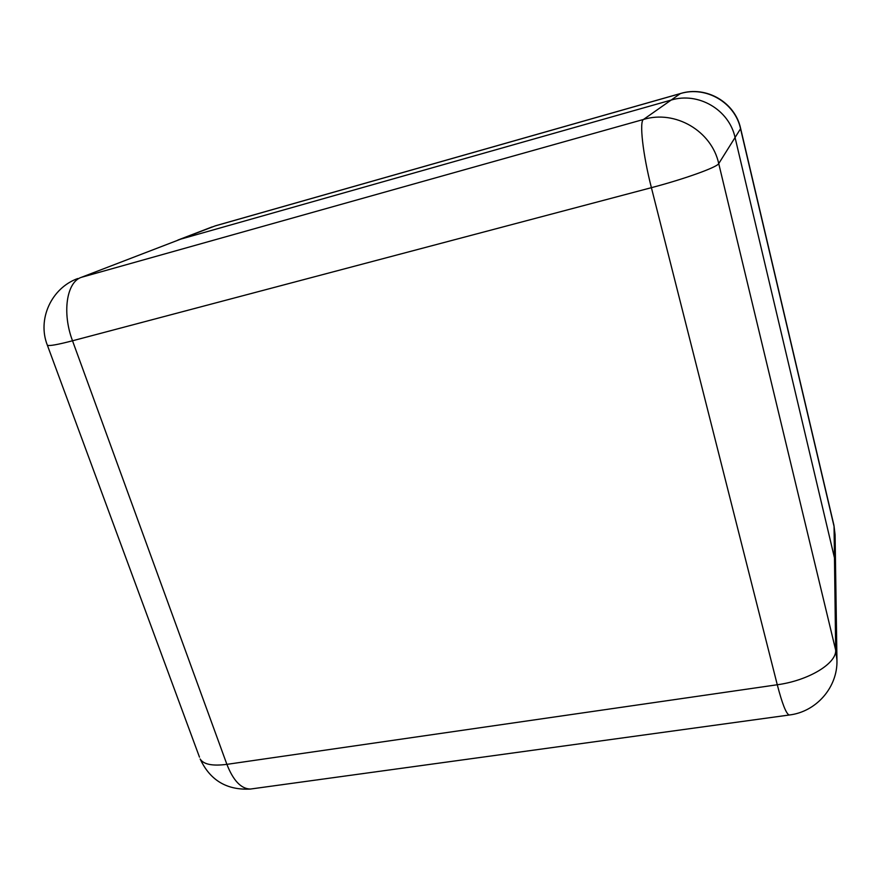 <?xml version="1.0" encoding="UTF-8"?>
<svg xmlns="http://www.w3.org/2000/svg" width="881" height="881" viewBox="0 0 881 881"><rect width="100%" height="100%" fill="white"/><g stroke="black" fill="none" stroke-linecap="round" stroke-linejoin="round"><path stroke-width="1.32" d="M834.472 557.882L735.062 137.513C729.16 109.707 698.27 91.69 671.113 100.082C698.27 91.69 729.16 109.707 735.062 137.513L834.472 557.893L835.562 566.681L834.472 557.882L834.054 526.398L740.547 128.758L718.731 163.591L835.673 650.101L834.472 557.893M77.748 278.528C51.384 288.032 37.057 319.307 47.376 345.242C49.182 346.167 57.562 344.68 72.517 340.782L226.891 764.356L777.273 684.757L651.4 187.675L72.517 340.782C61.934 312.843 66.593 282.107 81.272 277.361L180.715 239.136L671.113 100.082L680.385 93.584L215.019 225.954L81.272 277.361L643.504 119.453L671.113 100.082M740.635 128.472L833.878 525.065L835.089 534.767L835.562 566.527M740.547 128.758L740.624 128.428C735.084 102.317 706.265 85.567 680.606 93.485L680.385 93.584C705.978 85.655 735.029 102.57 740.547 128.758M215.669 225.734L680.561 93.496M718.731 163.591C711.683 130.983 675.253 109.707 643.504 119.453C639.188 121.347 642.855 154.384 651.4 187.675C684.57 178.986 717.277 167.192 718.731 163.591M835.673 650.101C836.741 663.426 808.472 680.584 777.273 684.757C782.185 703.644 786.138 713.731 789.145 715.02C816.302 711.936 837.82 687.213 836.95 660.122L835.673 650.101M789.817 714.932L250.369 789.057C241.086 788.825 233.256 780.588 226.891 764.356C212.431 766.206 203.533 764.433 200.174 759.015C210.074 780.302 226.802 790.312 250.369 789.057L252.671 788.737M199.48 757.142L47.222 344.823M835.089 534.767L833.933 525.274M212.024 226.946L177.896 240.061M836.95 660.122L835.562 566.681"/></g></svg>
